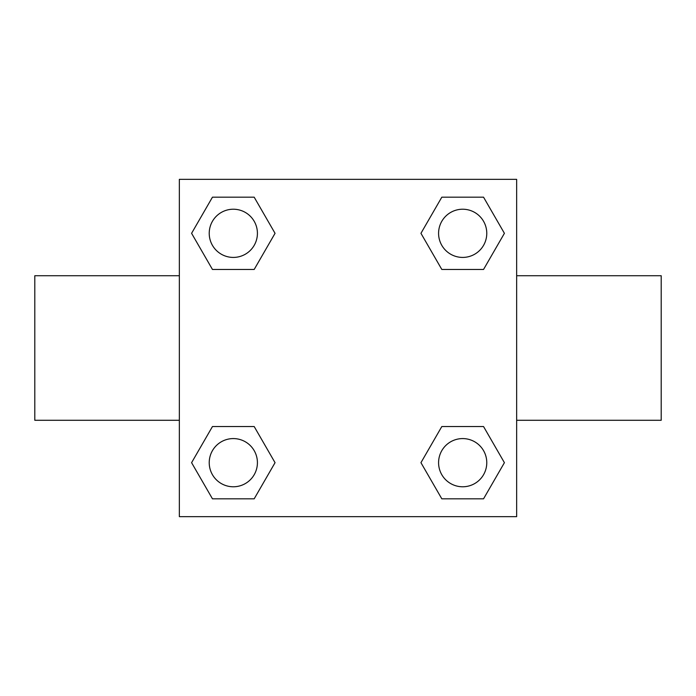 <?xml version="1.0" encoding="UTF-8"?>
<svg xmlns="http://www.w3.org/2000/svg" width="696" height="696" viewBox="0 0 696 696"><rect width="100%" height="100%" fill="white"/><g stroke="black" fill="none" stroke-linecap="round" stroke-linejoin="round"><path stroke-width="1.04" d="M516.649 420.28L661.2 420.28L661.2 275.72L516.649 275.72M179.351 275.72L34.8 275.72L34.8 420.28L179.351 420.28M179.351 179.351L516.649 179.351L516.649 516.649L179.351 516.649L179.351 179.351M212.454 426.544L254.188 426.544L275.05 462.683L254.188 498.815L212.454 498.815L191.591 462.683L212.454 426.544L254.188 426.544L212.454 426.544M441.812 197.185L483.546 197.185L504.409 233.317L483.546 269.456L441.812 269.456L420.95 233.317L441.812 197.185L483.546 197.185L441.812 197.185M212.454 197.185L254.188 197.185L275.05 233.317L254.188 269.456L212.454 269.456L191.591 233.317L212.454 197.185L254.188 197.185L212.454 197.185M441.812 426.544L483.546 426.544L504.409 462.683L483.546 498.815L441.812 498.815L420.95 462.683L441.812 426.544L483.546 426.544L441.812 426.544M483.546 498.815L441.812 498.815L483.546 498.815M486.774 462.683A24.09 24.09 0 0 0 450.634 441.812A24.09 24.09 0 0 0 450.634 483.546A24.09 24.09 0 0 0 486.774 462.683M254.188 498.815L212.454 498.815L254.188 498.815M257.416 462.683A24.09 24.09 0 0 0 221.276 441.812A24.09 24.09 0 0 0 221.276 483.546A24.09 24.09 0 0 0 257.416 462.683M483.546 269.456L441.812 269.456L483.546 269.456M486.774 233.317A24.09 24.09 0 0 0 450.634 212.454A24.09 24.09 0 0 0 450.634 254.188A24.09 24.09 0 0 0 486.774 233.317M254.188 269.456L212.454 269.456L254.188 269.456M257.416 233.317A24.09 24.09 0 0 0 221.276 212.454A24.09 24.09 0 0 0 221.276 254.188A24.09 24.09 0 0 0 257.416 233.317"/></g></svg>

